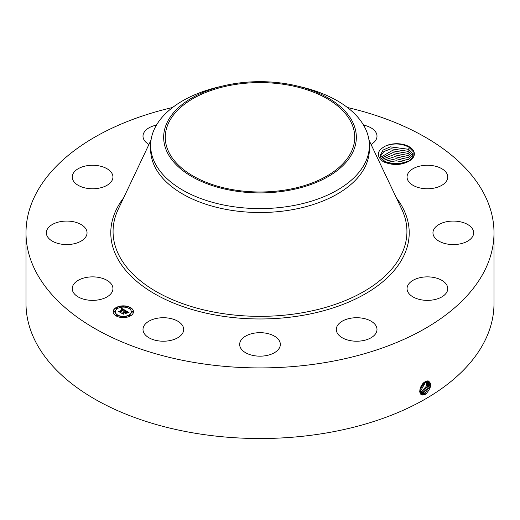 <?xml version="1.0" encoding="UTF-8"?>
<svg xmlns="http://www.w3.org/2000/svg" width="520" height="520" viewBox="0 0 520 520"><rect width="100%" height="100%" fill="white"/><g stroke="black" fill="none" stroke-linecap="round" stroke-linejoin="round"><path stroke-width="0.78" d="M347.412 107.497A234 135.096 180 0 1 494 232.817A234 135.096 180 0 1 325.877 362.453A234 135.096 180 0 1 26 232.817A234 135.096 180 0 1 172.588 107.497M494 232.817L494 303.427A234 135.096 180 0 1 325.877 433.062A234 135.096 180 0 1 26 303.427L26 232.817M425.471 381.602L427.921 380.822C432.14 383.201 431.47 387.601 425.906 394.03L422.663 394.947C417.359 394.907 420.108 383.864 425.464 381.609M410.41 160.316C402.253 165.392 393.185 165.854 383.201 161.694C375.986 155.922 376.779 150.69 385.574 145.984A17.654 10.192 180 0 1 413.628 151.034A17.654 10.192 180 0 1 410.41 160.316L409.11 161.142L397.501 164.242L386.256 162.234L385.086 161.655L380.919 157.768L380.257 155.194L383.045 150.098L390.299 146.835L408.285 149.247L412.457 153.465L413.121 156.227L412.457 153.484L408.33 149.292L390.254 146.868L383.097 150.072L380.257 155.201M73.067 291.928A20.345 11.745 180 0 1 72.248 288.62A20.345 11.745 180 0 1 89.7 276.991A20.345 11.745 180 0 1 112.119 285.311A20.345 11.745 180 0 1 112.944 288.62A20.345 11.745 180 0 1 95.485 300.248A20.345 11.745 180 0 1 73.067 291.928M86.47 235.593A20.345 11.745 180 0 1 64.279 244.484A20.345 11.745 180 0 1 46.345 232.817A20.345 11.745 180 0 1 46.923 230.048A20.345 11.745 180 0 1 69.115 221.156A20.345 11.745 180 0 1 87.041 232.817A20.345 11.745 180 0 1 86.47 235.593M107.315 185.127A20.345 11.745 180 0 1 85.026 187.922A20.345 11.745 180 0 1 72.248 177.014A20.345 11.745 180 0 1 77.87 168.909A20.345 11.745 180 0 1 100.159 166.114A20.345 11.745 180 0 1 112.944 177.014A20.345 11.745 180 0 1 107.315 185.127M148.935 144.463A20.345 11.745 180 0 1 143 136.169A20.345 11.745 180 0 1 156.455 125.112M363.545 125.112A20.345 11.745 180 0 1 370.695 127.666A20.345 11.745 180 0 1 377 136.169A20.345 11.745 180 0 1 371.066 144.463M407.882 180.323A20.345 11.745 180 0 1 407.056 177.014A20.345 11.745 180 0 1 424.515 165.386A20.345 11.745 180 0 1 446.934 173.713A20.345 11.745 180 0 1 447.753 177.014A20.345 11.745 180 0 1 430.3 188.643A20.345 11.745 180 0 1 407.882 180.323M433.531 230.048A20.345 11.745 180 0 1 455.722 221.156A20.345 11.745 180 0 1 473.655 232.817A20.345 11.745 180 0 1 473.076 235.593A20.345 11.745 180 0 1 450.885 244.484A20.345 11.745 180 0 1 432.959 232.817A20.345 11.745 180 0 1 433.531 230.048M412.685 280.514A20.345 11.745 180 0 1 434.974 277.713A20.345 11.745 180 0 1 447.753 288.62A20.345 11.745 180 0 1 442.13 296.731A20.345 11.745 180 0 1 419.841 299.526A20.345 11.745 180 0 1 407.056 288.62A20.345 11.745 180 0 1 412.685 280.514M350.922 318.195A20.345 11.745 180 0 1 377 329.472A20.345 11.745 180 0 1 362.382 340.743A20.345 11.745 180 0 1 336.303 329.472A20.345 11.745 180 0 1 350.922 318.195M264.803 333.008A20.345 11.745 180 0 1 280.345 344.422A20.345 11.745 180 0 1 255.197 355.836A20.345 11.745 180 0 1 239.655 344.422A20.345 11.745 180 0 1 264.803 333.008M177.392 320.97A20.345 11.745 180 0 1 183.697 329.472A20.345 11.745 180 0 1 171.353 340.269A20.345 11.745 180 0 1 149.305 337.968A20.345 11.745 180 0 1 143 329.472A20.345 11.745 180 0 1 155.337 318.669A20.345 11.745 180 0 1 177.392 320.97M116.116 307.58A10.173 5.876 180 0 1 127.205 306.306A10.173 5.876 180 0 1 133.484 311.733A10.173 5.876 180 0 1 130.507 315.887A10.173 5.876 180 0 1 119.418 317.161A10.173 5.876 180 0 1 113.139 311.733A10.173 5.876 180 0 1 116.116 307.58M419.731 390.884L421.174 393.302L422.454 393.712L424.976 393.075L429.891 386.776L428.883 381.154L426.27 381.219M286.676 189.774A94.737 54.698 180 0 1 165.263 137.287A94.737 54.698 180 0 1 233.324 84.806A94.737 54.698 180 0 1 354.738 137.287A94.737 54.698 180 0 1 286.676 189.774M385.574 145.984C393.835 142.968 401.609 143.37 408.902 147.199L413.107 151.56L413.179 156.774L408.837 161.298M133.484 311.857A10.173 5.876 0 0 0 127.108 306.534A10.173 5.876 0 0 0 116.116 307.827A10.173 5.876 0 0 0 113.139 311.857M421.161 393.296L422.435 393.699L424.95 393.062L429.865 386.776L428.87 381.147M352.443 152.945A96.343 55.62 0 0 0 297.414 86.034A96.343 55.62 0 0 0 222.586 86.034A96.343 55.62 0 0 0 167.557 121.628A96.343 55.62 0 0 0 232.875 190.658A96.343 55.62 0 0 0 352.443 152.945M369.369 145.451L369.369 149.376A109.369 63.141 180 0 1 290.791 209.963A109.369 63.141 180 0 1 150.631 149.376L150.631 145.451A109.369 63.141 0 0 0 290.791 206.037A109.369 63.141 180 0 0 364.943 163.228A109.369 63.141 0 0 0 369.369 145.451A109.369 63.141 0 0 0 302.478 87.263L297.414 86.034M115.303 311.857A8.014 4.628 0 0 0 115.297 311.981A8.014 4.628 0 0 0 120.244 316.257A8.014 4.628 0 0 0 128.98 315.257A8.014 4.628 0 0 0 131.326 311.981A8.014 4.628 0 0 0 131.326 311.857M129.168 308.146A0.617 0.358 0 0 0 130.325 308.146M129.168 315.569A0.617 0.358 0 0 0 130.325 315.569M131.833 311.857A0.617 0.358 0 0 0 132.984 311.857M116.305 315.569A0.617 0.358 0 0 0 117.462 315.569M122.733 317.109A0.617 0.358 0 0 0 123.89 317.109M116.305 308.146A0.617 0.358 0 0 0 117.462 308.146M122.733 306.605A0.617 0.358 0 0 0 123.89 306.605M113.64 311.857A0.617 0.358 0 0 0 114.797 311.857M420.693 392.918L423.924 392.431L428.662 386.672L428.318 380.946L428.636 386.672L423.924 392.431L424.424 393.666M150.631 145.451A109.369 63.141 0 0 1 155.058 127.673A109.369 63.141 180 0 1 217.522 87.263L222.586 86.034M128.98 315.01A8.014 4.628 180 0 1 120.244 316.011A8.014 4.628 180 0 1 115.297 311.733A8.014 4.628 180 0 1 117.644 308.464A8.014 4.628 180 0 1 126.38 307.457A8.014 4.628 180 0 1 131.326 311.733A8.014 4.628 180 0 1 128.98 315.01M130.182 308.276A0.617 0.358 180 0 1 129.311 307.769A0.617 0.358 180 0 1 130.182 308.276M130.182 315.699A0.617 0.358 180 0 1 129.311 315.198A0.617 0.358 180 0 1 130.182 315.699M132.847 311.987A0.617 0.358 180 0 1 131.97 311.48A0.617 0.358 180 0 1 132.847 311.987M117.319 315.699A0.617 0.358 180 0 1 116.448 315.198A0.617 0.358 180 0 1 117.319 315.699M123.747 317.239A0.617 0.358 180 0 1 122.876 316.732A0.617 0.358 180 0 1 123.747 317.239M116.448 307.769A0.617 0.358 180 0 1 117.319 308.276A0.617 0.358 180 0 1 116.448 307.769M122.876 306.235A0.617 0.358 180 0 1 123.747 306.735A0.617 0.358 180 0 1 122.876 306.235M113.783 311.48A0.617 0.358 180 0 1 114.653 311.987A0.617 0.358 180 0 1 113.783 311.48M420.706 392.932L423.943 392.444M413.069 157.014L413.121 156.227M125.47 310.492L124.059 310.778L124.273 310.219L123.624 309.757L120.178 311.701L120.211 312.111L118.768 311.285L119.581 311.324L122.707 309.517L121.29 309.276L122.941 309.381L121.153 309.159L121.667 308.334L125.47 310.492M125.47 310.719L124.04 310.928L125.47 310.719M124.137 310.518L123.585 310.031L120.419 311.851L120.328 312.481L118.723 311.552L120.244 312.332L120.302 311.812L123.578 309.92L124.15 310.317M125.755 310.661L129.019 312.546L127.562 312.793L127.66 312.156L126.549 311.422L125.08 312.267L126.568 311.63L127.556 312.572L126.562 311.721L125.346 312.423L126.854 312.683L125.541 313.443L125.535 312.839L124.813 312.423L123.227 313.333L123.221 313.8L121.68 312.91L122.603 312.975L123.955 312.189L123.351 311.981L124.183 312.058L123.383 311.805L124.449 311.903L125.775 311.142L125.755 310.661M129.064 312.793L127.517 312.956L129.064 312.728M126.978 312.877L125.619 313.664L126.978 312.877M125.463 313.099L124.82 312.728L123.474 313.508L123.344 314.223L121.524 313.17L123.253 314.067L123.357 313.482L124.826 312.637L125.457 313.001M408.285 151.327L412.457 155.538L408.33 151.372L391.072 148.772L383.935 151.528L380.361 156.24L383.916 151.522L391.04 148.766L408.285 151.327L409.442 150.04M125.125 310.55L121.667 308.588L121.381 309.056M122.707 309.517L119.242 311.558M120.192 312.104L120.178 311.701M120.4 312.007L120.257 312.442M128.648 312.579L125.769 310.914M125.775 311.142L124.169 312.046M123.955 312.189L122.167 313.196M126.412 312.936L125.346 312.423M123.442 313.683L123.279 314.184M420.31 392.431L422.897 391.8L427.382 386.575L427.648 380.887M420.297 392.418L422.916 391.813L427.407 386.581L427.668 380.887M413.004 157.144L412.457 155.558L413.004 157.144M408.285 153.4L412.457 157.619L408.33 153.446L391.963 150.703L380.685 157.281L392.074 150.663L408.285 153.4L409.442 152.12M419.4 391.794L421.863 391.17L426.082 386.51L426.901 381.004M419.419 391.807L421.889 391.183L426.114 386.51L426.92 380.998M381.238 158.308L392.86 152.64L408.285 155.48L411.912 158.763L408.33 155.526L392.893 152.653L381.245 158.314M419.75 390.995L420.836 390.54L426.023 381.322M419.757 391.014L420.862 390.553L426.049 381.31M382.044 159.347L394.004 154.602L408.285 157.553L410.995 159.705L408.33 157.599L393.894 154.629L382.057 159.354M419.809 389.909L424.976 381.888M419.803 389.942L425.003 381.875M408.33 159.679L394.986 156.644L383.175 160.394L394.94 156.624L408.285 159.633L409.793 160.673L408.33 159.679M420.16 388.356L423.644 382.902M420.179 388.31L423.605 382.935M384.683 161.421L396.214 158.678L408.181 161.649L396.214 158.698L384.696 161.434M405.932 162.624L396.214 160.771L386.802 162.474M405.957 162.611L396.221 160.758L386.776 162.468M402.551 163.605L390.026 163.534M402.591 163.592L389.987 163.52M396.37 197.847A149.214 86.151 180 0 1 302.01 315.484A149.214 86.151 180 0 1 147.732 289.569A149.214 86.151 180 0 1 123.63 197.847M424.976 393.075L425.451 394.297M368.966 140.042L401.719 209.131A146.926 84.831 180 0 1 301.366 312.917A146.926 84.831 180 0 1 157.06 292.052A146.926 84.831 180 0 1 118.281 209.131L151.034 140.042M422.454 393.712L422.539 395.044M421.447 393.081L421.466 393.458M422.916 391.813L423.397 393.036M421.889 391.183L422.37 392.405M420.862 390.553L421.337 391.775M419.835 389.922L420.31 391.144M408.486 161.493L409.442 160.427M408.285 159.633L409.442 158.347M408.285 157.553L409.442 156.273M408.285 155.48L409.442 154.193M408.285 149.247L409.675 147.706"/></g></svg>
